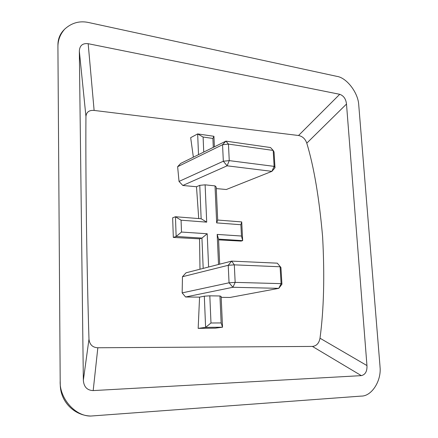 <?xml version="1.0" encoding="UTF-8"?>
<svg xmlns="http://www.w3.org/2000/svg" width="438" height="438" viewBox="0 0 438 438"><rect width="100%" height="100%" fill="white"/><g stroke="black" fill="none" stroke-linecap="round" stroke-linejoin="round"><path stroke-width="0.66" d="M177.631 166.697L180.686 163.429L225.931 141.135L222.553 144.726L228.455 144.097L225.931 141.135L270.514 147.54L273.186 150.431L274.133 166.369L229.255 160.626L228.455 144.097L273.186 150.431L274.046 151.953L274.987 167.781L274.133 166.369L271.916 171.351L227.114 165.816L229.255 160.626L223.331 161.228L222.553 144.726L177.631 166.697L179.027 181.431L223.331 161.228L227.114 165.816L182.81 185.477L196.498 186.747L199.772 185.34L205.121 184.831L215.014 185.876L216.213 187.07L217.697 220.046L216.668 222.893L240.889 224.727L241.716 221.924L217.697 220.046M216.279 188.581L226.315 189.506L271.916 171.351L274.987 167.781M185.581 296.991L182.153 292.891L182.465 276.723L186.035 272.797L231.68 261.108L277.314 263.167L280.928 267.481L281.93 284.224L281.097 283.638L235.162 282.373L234.314 264.848L280.096 266.775L281.097 283.638L278.792 288.346L232.934 287.273L185.581 296.991L199.569 297.134L204.322 296.187L209.824 295.825L219.942 295.989L221.141 296.455L222.526 327.208L215.299 328.155L198.168 328.374L199.569 297.134M221.179 297.358L230.01 297.451L278.792 288.346L281.93 284.224M209.824 295.825L210.979 322.998L221.146 322.937L219.942 295.989M205.121 184.831L206.703 222.143L181.064 220.199L181.496 232.052L207.196 233.755L208.603 267.021M218.529 264.475L217.188 234.418L241.464 236.033L240.889 224.727M215.014 185.876L216.668 222.893M203.183 268.406L201.934 238.086L207.196 233.755M199.553 238.847L201.934 238.086L176.142 236.471L173.322 237.429L199.553 238.847L199.991 269.228M198.513 154.647L197.658 133.918L190.672 137.669L193.361 157.182M93.184 390.587L361.334 375.634L312.414 346.425C316.526 345.982 319.056 343.244 320.003 338.213C323.852 309.808 324.722 275.984 322.609 236.734C319.22 198.064 313.947 166.873 306.786 143.16C305.27 138.868 302.516 136.317 298.524 135.501L339.735 94.307L88.175 43.707C82.59 43.055 79.645 45.547 79.333 51.175L83.346 380.211C83.839 386.896 87.118 390.357 93.184 390.587L97.838 347.761C92.582 347.509 89.631 344.646 88.98 339.171C87.912 305.062 87.063 266.101 86.423 222.285C85.903 179.158 85.744 143.878 85.941 116.448L79.333 51.175M85.941 116.448C86.434 112.046 89.155 110.042 94.121 110.431L298.524 135.501M312.414 346.425L97.838 347.761M199.772 185.34L201.141 218.748L175.452 216.744L172.649 217.817L173.322 237.429M196.498 186.747L198.721 218.562M182.81 185.477L179.027 181.431M218.589 239.876L241.097 241.092L242.668 240.632L241.716 221.924M306.786 143.16L346.491 104.058L366.956 365.571L320.003 338.213M346.491 104.058C345.932 98.988 343.682 95.741 339.735 94.307M361.334 375.634C365.363 374.654 367.236 371.298 366.956 365.571M379.949 365.61L358.717 104.627C358.054 92.56 346.551 77.581 336.789 76.349L88.969 22.601C79.908 20.537 71.843 22.688 64.769 29.061C60.077 34.345 57.794 40.438 57.92 47.342L60.192 380.929C59.163 397.693 74.81 416.303 90.732 416.051L361.213 396.1C371.703 396.363 381.531 380.748 380.042 367.028L379.949 365.61M182.153 292.891L229.052 282.795L232.934 287.273L235.162 282.373L229.052 282.795L228.225 265.297L234.314 264.848L231.68 261.108L228.225 265.297L182.465 276.723M181.064 220.199L175.452 216.744L176.142 236.471L181.496 232.052M219.684 264.18L218.557 239.126L242.668 240.632L241.464 236.033M204.322 296.187L205.603 327.372L198.168 328.374M210.979 322.998L205.603 327.372L222.526 327.208L221.146 322.937M214.401 146.818L213.925 136.295L197.658 133.918L203.101 137.039L212.89 138.452L213.29 147.365M203.736 152.074L203.101 137.039M280.928 267.481L277.314 263.167M201.141 218.748L206.703 222.143M218.557 239.126L217.188 234.418M213.925 136.295L212.89 138.452M90.644 416.045L90.337 416.023C73.934 415.355 60.411 401.471 60.269 384.794L60.192 380.929M57.92 47.342L57.942 44.216C58.106 38.73 60.033 34.033 63.734 30.129L64.769 29.061M83.346 380.211L88.98 339.171M94.121 110.431L88.175 43.707"/></g></svg>
